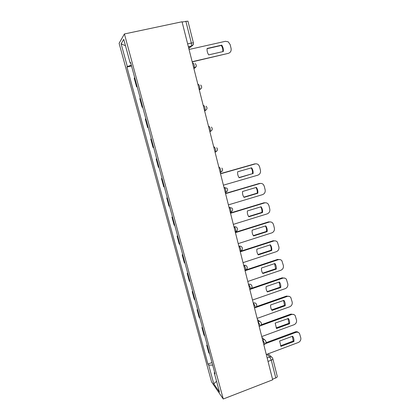 <?xml version="1.0" encoding="UTF-8"?>
<svg xmlns="http://www.w3.org/2000/svg" width="420" height="420" viewBox="0 0 420 420"><rect width="100%" height="100%" fill="white"/><g stroke="black" fill="none" stroke-linecap="round" stroke-linejoin="round"><path stroke-width="0.63" d="M124.415 33.962L119.102 43.307L211.565 381.901L223.267 399L124.415 33.962L182.038 21.767L272.69 379.801L223.267 399M268.034 361.405L271.283 360.171C272.375 359.719 272.885 359.226 272.811 358.685L277.263 376.394C277.342 376.971 276.843 377.486 275.767 377.947L271.283 360.171L269.782 356.995L266.915 354.281M272.538 379.197L275.767 377.947M182.102 22.003L187.934 21.142L193.4 42.871L191.352 43.045L185.85 21.21M137.161 86.714L136.595 86.846L134.221 78.109L134.699 77.642M136.595 86.846L137.083 86.436M140.317 98.354L139.808 98.689L142.154 107.326L142.674 107.042M142.716 107.189L142.154 107.326M145.866 118.813L145.325 119.028L147.641 127.559L148.197 127.397M148.202 127.412L147.641 127.559M151.337 138.973L150.78 139.12L153.069 147.546L153.652 147.504M151.352 139.025L150.78 139.12M156.718 158.823L156.172 158.97L158.429 167.302L159.038 167.375M156.765 159.002L156.172 158.97M162.041 178.437L161.495 178.589L163.732 186.821L164.367 187.016M162.12 178.736L161.495 178.589M167.297 197.825L166.756 197.983L168.966 206.115L169.628 206.419M167.412 198.235L166.756 197.983M172.494 216.983L171.959 217.145L174.143 225.183L174.83 225.598M172.641 217.513L171.959 217.145M177.634 235.919L177.098 236.082L179.256 244.031L179.975 244.55M177.807 236.56L177.098 236.082M182.71 254.641L182.18 254.803L184.312 262.663L185.057 263.288M182.91 255.386L182.18 254.803M187.73 273.142L187.204 273.315L189.315 281.08L190.076 281.804M187.96 273.998L187.204 273.315M192.691 291.438L192.171 291.611L194.255 299.287L195.043 300.116M192.953 292.394L192.171 291.611M197.594 309.519L197.08 309.697L199.143 317.289L199.957 318.213M197.883 310.58L197.08 309.697M202.445 327.401L201.936 327.584L203.973 335.092L204.808 336.11M202.76 328.561L201.936 327.584M207.244 345.082L206.734 345.266L208.751 352.69L209.606 353.803M207.585 346.343L206.734 345.266M131.329 65.21L127.328 66.559L121.123 43.796L123.748 39.338L130.184 63.047L130.73 63.005M214.636 372.335L214.242 372.76L215.05 373.874L130.599 62.533L130.184 63.047M214.242 372.76L219.497 392.112L213.785 383.817L208.688 365.096L212.683 365.132M127.328 66.559L126.945 67.032L207.937 364.067L208.688 365.096M131.539 65.993L126.945 67.032M211.984 362.57L207.937 364.067M121.123 43.796L125.491 45.748M216.557 381.292L213.785 383.817M207.081 48.678L221.267 45.465C222.506 47.35 223.031 49.402 222.836 51.623M192.15 61.703L228.328 53.361L192.197 61.877M221.76 45.14L207.107 48.458C206.866 50.773 207.396 52.91 208.698 54.868L223.314 51.513C223.561 49.219 223.041 47.093 221.76 45.14L221.267 45.465M228.328 53.361C230.533 52.595 231.452 50.957 231.084 48.452L230.139 44.53L228.207 41.811L225.409 41.307L189.058 49.481M239.027 177.566L252.488 173.67C252.725 171.575 252.284 169.659 251.165 167.927M220.49 173.633L254.525 163.936L255.927 163.832M253.055 173.728C253.297 171.544 252.819 169.57 251.612 167.8L237.678 171.785C237.431 173.99 237.925 175.975 239.153 177.749L252.488 173.67M223.414 185.167L257.807 175.177C259.912 174.321 260.794 172.72 260.458 170.378L259.576 166.73L258.573 164.897C257.576 163.947 256.415 163.637 255.097 163.963L254.525 163.936M220.537 173.812L255.097 163.963M243.857 197.143L257.229 193.142C257.465 191.09 257.04 189.215 255.959 187.52M225.503 193.426L259.255 183.482L261.009 183.424M257.807 193.253C258.053 191.09 257.576 189.137 256.378 187.394L242.56 191.489C242.319 193.672 242.802 195.631 244.02 197.374L257.807 193.253L257.229 193.142M228.401 204.881L262.521 194.639C264.605 193.772 265.482 192.181 265.151 189.861L264.28 186.26L263.366 184.537C262.369 183.54 261.193 183.22 259.838 183.561L259.255 183.482M225.561 193.662L259.838 183.561M248.63 216.489L261.917 212.389C262.148 210.373 261.744 208.541 260.694 206.882M230.454 212.982L263.933 202.792L265.997 202.813M262.5 212.552C262.747 210.404 262.279 208.478 261.093 206.761L247.385 210.956C247.144 213.119 247.622 215.056 248.824 216.773L262.5 212.552L261.917 212.389M233.336 224.364L267.178 213.88C269.246 212.998 270.113 211.412 269.787 209.118L268.931 205.553L268.091 203.936C267.099 202.902 265.913 202.571 264.526 202.934L263.933 202.792M230.528 213.281L264.526 202.934M253.344 235.604L266.548 231.41C266.779 229.435 266.39 227.64 265.377 226.023M235.347 232.307L268.559 221.881L270.889 221.986M267.146 231.625C267.388 229.499 266.926 227.588 265.75 225.902L252.152 230.191C251.911 232.339 252.383 234.255 253.575 235.94L267.146 231.625L266.548 231.41M238.208 243.616L271.777 232.895C273.83 232.003 274.696 230.422 274.37 228.149L273.525 224.632L272.753 223.099C271.766 222.038 270.569 221.692 269.157 222.075L268.559 221.881M235.436 232.664L269.157 222.075M258.011 254.504L271.126 250.21C271.357 248.278 270.984 246.519 270.002 244.934M240.182 251.402L273.126 240.749L275.693 240.944M271.73 250.478C271.976 248.367 271.519 246.482 270.354 244.823L256.861 249.202C256.625 251.333 257.093 253.228 258.274 254.888L271.73 250.478L271.126 250.21M243.028 262.642L276.329 251.69C278.36 250.787 279.221 249.212 278.906 246.965L277.352 242.036C276.376 240.944 275.173 240.597 273.74 240.991L273.126 240.749M240.287 251.816L273.74 240.991M262.621 273.184L275.651 268.795L274.575 263.629M246.02 269.923L277.646 259.403L280.403 259.691M276.266 269.11C276.512 267.015 276.056 265.151 274.906 263.519L261.524 267.997C261.287 270.055 261.723 271.892 262.836 273.504L276.266 269.11L275.651 268.795M247.79 281.447L280.822 270.27C282.844 269.351 283.694 267.781 283.385 265.561L281.899 260.752C280.928 259.634 279.72 259.282 278.266 259.697L277.646 259.403M245.081 270.748L278.266 259.697M267.178 291.648L280.13 287.165L279.095 282.114M251.412 288.341L282.109 277.841L285.033 278.219M280.749 287.532C280.996 285.453 280.544 283.61 279.405 282.004L266.128 286.571C265.892 288.566 266.301 290.346 267.356 291.916L280.749 287.532L280.13 287.165M252.494 300.032L285.269 288.635C287.275 287.705 288.12 286.146 287.81 283.946L286.382 279.248C285.421 278.108 284.209 277.756 282.739 278.182L282.109 277.841M249.816 289.454L282.739 278.182M271.682 309.902L284.55 305.33L283.563 300.384M256.421 306.647L286.524 296.069L289.59 296.536M285.18 305.744C285.421 303.723 284.996 301.928 283.909 300.363L270.674 304.931C270.449 306.863 270.832 308.595 271.829 310.128L272.039 310.422L285.18 305.744L284.55 305.33M257.145 318.402L289.663 306.789C291.653 305.855 292.493 304.295 292.189 302.117L290.813 297.528C289.863 296.373 288.645 296.016 287.165 296.457L286.524 296.069M255.229 307.692L287.165 296.457M276.139 327.947L288.923 323.284L287.978 318.444M261.261 324.776L290.892 314.087L294.068 314.638M289.564 323.746C289.8 321.788 289.401 320.045 288.372 318.518L275.173 323.08L276.523 328.508L289.564 323.746L288.923 323.284M261.744 336.562L294.01 324.744C295.985 323.794 296.819 322.245 296.52 320.087L295.187 315.593C294.247 314.423 293.034 314.071 291.538 314.528L290.892 314.087M260.61 325.694L291.538 314.528M280.544 345.791L293.249 341.04L292.346 336.299M265.976 342.72L295.207 331.905C296.462 331.49 297.554 331.7 298.478 332.535M293.895 341.549C294.126 339.644 293.753 337.948 292.777 336.462L292.593 336.21L279.625 341.024L280.954 346.395L293.895 341.549L293.249 341.04M266.291 354.512L298.305 342.494C300.263 341.534 301.093 339.99 300.799 337.858L299.507 333.454C298.583 332.272 297.365 331.921 295.858 332.393L295.207 331.905M265.534 343.618L295.858 332.393M264.191 344.521L264.548 344.389L264.406 342.93L262.458 339.376M262.595 339.911L262.92 339.791C264.043 339.449 264.92 339.738 265.555 340.646C266.422 342.2 266.086 343.445 264.548 344.389L263.797 344.668M259.544 326.267L259.917 326.13L259.775 324.608L257.838 321.137M257.964 321.636L258.295 321.515C259.413 321.185 260.295 321.473 260.941 322.381C261.823 323.93 261.482 325.18 259.917 326.13L259.172 326.403M254.84 307.802L255.234 307.666L255.087 306.07L253.166 302.689M253.281 303.14L253.617 303.025C254.725 302.705 255.612 302.998 256.263 303.896C257.171 305.45 256.825 306.705 255.234 307.666L254.494 307.923M250.367 289.028L250.1 289.133L250.499 288.981L250.341 287.312L248.441 284.02M248.546 284.435L248.882 284.319C249.984 284.009 250.871 284.298 251.533 285.191C252.462 286.75 252.121 288.015 250.499 288.981L249.758 289.233M245.322 270.265L245.7 270.081L245.543 268.328C245.117 266.816 244.634 265.834 244.088 265.387L243.658 265.135M243.752 265.503L244.088 265.387C245.185 265.094 246.073 265.382 246.745 266.264C247.706 267.834 247.354 269.105 245.7 270.081L244.976 270.322M240.492 251.171L240.849 250.96L240.686 249.123C240.256 247.595 239.773 246.629 239.243 246.236L238.822 246.026M238.901 246.346L239.243 246.236C240.329 245.947 241.211 246.241 241.894 247.107C242.886 248.687 242.54 249.968 240.849 250.96L240.13 251.191M235.599 231.845L235.94 231.614L235.772 229.688C235.337 228.144 234.859 227.199 234.339 226.853L233.924 226.684M233.993 226.958L234.339 226.853C235.41 226.574 236.292 226.863 236.985 227.719C238.014 229.309 237.668 230.606 235.94 231.614L235.226 231.835M230.654 212.289L230.974 212.037L230.795 210.011C230.359 208.457 229.887 207.533 229.373 207.233L228.968 207.113M229.026 207.338L232.008 208.094C233.084 209.696 232.738 211.008 230.974 212.037L230.27 212.252M225.64 192.491L225.944 192.229L225.761 190.097C225.32 188.533 224.847 187.625 224.348 187.378L223.954 187.304M223.997 187.483L226.968 188.223C228.091 189.84 227.75 191.179 225.944 192.229L225.251 192.428M220.573 172.457L220.852 172.179L220.663 169.942C220.222 168.362 219.755 167.475 219.261 167.281L218.878 167.255M218.909 167.381L219.261 167.281M215.082 152.276L215.696 151.888L215.507 149.541C215.056 147.945 214.594 147.079 214.111 146.937L213.738 146.958M213.759 147.037L214.111 146.937M209.885 131.744L210.483 131.355L210.284 128.882C209.832 127.27 209.37 126.425 208.903 126.347L208.535 126.41M208.541 126.436L208.903 126.347M204.981 110.864L204.624 110.959L205.202 110.57L204.992 107.966C204.535 106.344 204.083 105.52 203.627 105.493L203.264 105.583M199.311 89.975L199.852 89.528L199.637 86.788C199.18 85.15 198.728 84.347 198.282 84.383L197.915 84.473M193.93 68.723L194.439 68.229L194.219 65.341C193.751 63.693 193.305 62.911 192.869 63.005L192.502 63.089M267.167 357.982L269.782 356.995C270.9 356.643 271.772 356.921 272.401 357.83L272.811 358.685M188.795 48.442L191.572 46.079L191.352 43.045L187.635 43.869M188.433 47.019L191.415 46.352L193.368 44.258M199.295 89.912L199.658 89.822M193.898 68.597L196.187 66.491M225.845 192.423L227.12 191.357M230.9 212.195L231.971 211.36M235.893 231.73L236.717 231.142M240.828 251.034L241.353 250.693M193.841 68.365L194.439 68.229C196.618 66.916 196.865 65.373 195.19 63.593M199.232 89.68L199.852 89.528C201.952 88.284 202.23 86.788 200.686 85.04M204.566 110.728L205.202 110.57C207.228 109.379 207.527 107.924 206.099 106.208M209.832 131.528L210.483 131.355C212.447 130.211 212.762 128.793 211.428 127.103M215.035 152.072L215.696 151.888C217.607 150.78 217.933 149.399 216.683 147.73M220.174 172.373L220.852 172.179C222.71 171.103 223.046 169.743 221.86 168.105M259.875 321.51L257.423 319.499M264.637 339.827L261.97 337.459M188.375 46.793L191.572 46.079C193.032 45.444 193.641 44.373 193.4 42.871M268.133 353.819L271.588 357.063M292.777 336.462L292.493 336.247"/></g></svg>

